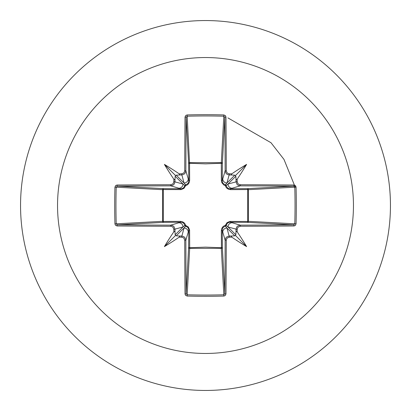 <?xml version="1.0" encoding="UTF-8"?>
<svg xmlns="http://www.w3.org/2000/svg" width="411" height="411" viewBox="0 0 411 411"><rect width="100%" height="100%" fill="white"/><g stroke="black" fill="none" stroke-linecap="round" stroke-linejoin="round"><path stroke-width="0.62" d="M174.999 231.968L174.588 231.213L173.838 231.804A295.858 25.785 -90 0 1 173.822 229.436L173.118 227.463L172.327 226.759L170.663 226.276A295.632 7.737 180 0 1 117.012 225.978L115.419 225.182L114.941 223.877A292.945 128.417 -90 0 1 114.69 205.5A292.945 128.417 -90 0 1 114.941 187.123L116.205 187.19A291.908 127.965 90 0 0 115.953 205.5A291.908 127.965 90 0 0 116.205 223.81L117.325 224.853A294.579 7.711 0 0 0 170.786 225.151L172.995 225.793L174.048 226.728L174.983 229.353A294.81 25.693 90 0 0 174.999 231.968L175.178 234.779L175.548 235.452L176.221 235.822L179.032 236.001A294.81 25.693 0 0 0 181.647 236.017L183.871 236.664L184.924 237.604L185.849 240.214A294.579 7.711 90 0 0 186.147 293.675L187.19 294.795A291.908 127.965 -0 0 0 205.5 295.047A291.908 127.965 -0 0 0 223.81 294.795L224.853 293.675A294.579 7.711 -90 0 0 225.151 240.214L225.793 238.005L226.728 236.952L229.353 236.017A294.81 25.693 -0 0 0 231.968 236.001L234.779 235.822L235.452 235.452L235.822 234.779L236.001 231.968A294.81 25.693 -90 0 0 236.017 229.353L236.664 227.129L237.604 226.076L240.214 225.151A294.579 7.711 -0 0 0 293.675 224.853L294.795 223.81L296.059 223.877L295.283 225.495L293.988 225.978A295.632 7.737 180 0 1 240.337 226.276L238.375 226.975L237.666 227.766L237.178 229.436L227.997 226.954L226.117 225.362A1.053 1.043 -45 0 1 225.362 226.117L226.954 227.997L229.436 237.178L227.463 237.882L226.759 238.673L226.276 240.337A295.632 7.737 90 0 1 225.978 293.988L225.182 295.581L223.877 296.059L221.318 248.342L189.682 248.342A1.053 0.945 3.1 0 1 188.634 247.396A1.053 0.339 -179.5 0 0 189.553 247.735L205.5 247.134L221.447 247.735L221.365 230.571L221.652 228.788L222.546 227.149L223.825 226.004L225.356 225.356L226.99 222.68L229.857 221.406L247.735 221.447A1.053 0.339 -89.5 0 1 247.396 222.366L230.268 222.223L240.214 225.151L240.337 226.276M223.877 296.059A292.945 128.417 180 0 1 205.5 296.31A292.945 128.417 180 0 1 187.123 296.059L189.682 248.342L189.594 229.857L188.32 226.99L185.644 225.356L184.996 223.825L183.851 222.546L182.212 221.652L180.429 221.365L163.265 221.447L163.265 189.553L181.143 189.594L184.01 188.32L185.644 185.644L187.175 184.996L188.454 183.851L189.348 182.212L189.635 180.429L189.553 163.265L205.5 163.866L221.447 163.265A1.053 0.339 -179.5 0 1 222.366 163.604L222.223 180.732L225.151 170.786A294.579 7.711 -90 0 0 224.853 117.325L223.81 116.205L223.877 114.941L225.495 115.717L225.978 117.012A295.632 7.737 90 0 1 226.276 170.663L226.975 172.625L227.766 173.334L229.436 173.822A295.858 25.785 0 0 1 231.804 173.838L231.213 174.593L231.968 174.999A294.81 25.693 180 0 0 229.353 174.983L227.129 174.336L226.076 173.396L225.151 170.786L226.276 170.663M293.988 225.978A1.053 0.313 89.5 0 0 293.675 224.853L247.396 222.366A1.053 0.945 -86.9 0 0 248.342 221.318L294.795 223.81A291.908 127.965 -90 0 0 294.795 187.19L293.675 186.147A294.579 7.711 180 0 0 240.214 185.849L230.268 188.777L247.396 188.634A1.053 0.339 89.5 0 1 247.735 189.553L248.342 189.682L248.342 221.318L247.735 221.447L247.735 189.553L230.571 189.635L228.788 189.348L227.149 188.454L226.004 187.175L225.356 185.644L223.903 185.042L221.842 182.7L221.365 180.429L221.318 162.658L223.81 116.205A291.908 127.965 180 0 0 187.19 116.205L186.147 117.325A294.579 7.711 90 0 0 185.849 170.786L188.777 180.732L188.634 163.604A1.053 0.945 176.9 0 1 189.682 162.658L221.318 162.658A1.053 0.945 -176.9 0 1 222.366 163.604L224.853 117.325A1.053 0.313 -0.5 0 1 225.978 117.012M205.5 57.54A147.96 147.96 0 0 1 353.46 205.5A147.96 147.96 0 0 1 205.5 353.46A147.96 147.96 0 0 1 57.54 205.5A147.96 147.96 0 0 1 205.5 57.54M205.5 20.55A184.95 184.95 0 0 1 390.45 205.5A184.95 184.95 0 0 1 205.5 390.45A184.95 184.95 0 0 1 20.55 205.5A184.95 184.95 0 0 1 205.5 20.55A184.95 184.95 0 0 0 20.55 205.5A184.95 184.95 0 0 0 205.5 390.45M187.123 296.059L185.505 295.283L185.022 293.988A1.053 0.313 -0.5 0 0 186.147 293.675L188.634 247.396L188.777 230.268L185.849 240.214L184.724 240.337L184.025 238.375L183.234 237.666L181.564 237.178L184.046 227.997L185.638 226.117A1.053 1.043 45 0 1 184.883 225.362L183.003 226.954L173.822 229.436M173.838 231.804A215.431 152.224 132 0 0 164.395 246.605A215.431 152.224 -42 0 0 179.196 237.162L179.787 236.407L179.032 236.001M114.941 187.123L115.717 185.505L117.012 185.022A1.053 0.313 89.5 0 0 117.325 186.147L116.205 187.19L162.658 189.682A1.053 0.945 93.1 0 1 163.604 188.634A1.053 0.339 -89.5 0 0 163.265 189.553L162.658 189.682L162.658 221.318L163.265 221.447A1.053 0.339 89.5 0 0 163.604 222.366A1.053 0.945 86.9 0 1 162.658 221.318L114.941 223.877M170.663 184.724L172.625 184.025L173.334 183.234L173.822 181.564A295.858 25.785 -90 0 1 173.838 179.196L174.593 179.787L174.999 179.032A294.81 25.693 90 0 0 174.983 181.647L174.336 183.871L173.396 184.924L170.786 185.849A294.579 7.711 180 0 0 117.325 186.147L163.604 188.634L180.732 188.777L170.786 185.849L170.663 184.724A295.632 7.737 -0 0 0 117.012 185.022M173.822 181.564L183.003 184.046L184.883 185.638A1.053 1.043 135 0 1 185.638 184.883L184.046 183.003L181.564 173.822L183.537 173.118L184.241 172.327L184.724 170.663L185.849 170.786L185.207 172.995L184.272 174.048L181.647 174.983A294.81 25.693 180 0 0 179.032 174.999L179.787 174.588L179.196 173.838A215.431 152.224 -138 0 0 164.395 164.395A215.431 152.224 48 0 0 173.838 179.196M187.123 114.941L189.553 163.265A1.053 0.339 179.5 0 0 188.634 163.604L186.147 117.325A1.053 0.313 -179.5 0 0 185.022 117.012L185.818 115.419L187.123 114.941A292.945 128.417 -0 0 1 205.5 114.69A292.945 128.417 -0 0 1 223.877 114.941M295.242 187.149L283.975 159.401L271.003 142.735L227.925 117.9L271.003 142.735L283.975 159.401L295.242 187.149M229.436 173.822L226.954 183.003L225.362 184.883A1.053 1.043 -135 0 1 226.117 185.638L227.997 184.046L237.178 181.564L237.882 183.537L238.673 184.241L240.337 184.724L240.214 185.849L238.005 185.207L236.952 184.272L236.017 181.647A294.81 25.693 -90 0 0 236.001 179.032L236.412 179.787L237.162 179.196A215.431 152.224 -48 0 0 246.605 164.395A215.431 152.224 138 0 0 231.804 173.838M296.059 187.123L248.342 189.682A1.053 0.945 -93.1 0 0 247.396 188.634L293.675 186.147A1.053 0.313 -89.5 0 0 293.988 185.022L295.581 185.818L296.059 187.123A292.945 128.417 90 0 1 296.059 223.877M231.968 236.001L231.213 236.412L231.804 237.162A215.431 152.224 42 0 0 246.605 246.605A215.431 152.224 -132 0 0 237.162 231.804L236.407 231.213L236.001 231.968M170.663 226.276L170.786 225.151L180.732 222.223A1.053 0.308 89.5 0 1 180.429 221.365M226.276 240.337L225.151 240.214L222.223 230.268L222.366 247.396A1.053 0.945 -3.1 0 1 221.318 248.342L221.447 247.735A1.053 0.339 179.5 0 0 222.366 247.396L224.853 293.675A1.053 0.313 -179.5 0 0 225.978 293.988M236.001 179.032L235.822 176.221L235.452 175.548L234.779 175.178L231.968 174.999M179.032 174.999L176.221 175.178L175.548 175.548L175.178 176.221L174.999 179.032M176.221 235.822L184.046 227.997A4.202 4.187 16.7 0 1 188.248 232.189M189.635 230.571A1.053 0.308 -179.5 0 1 188.777 230.268L188.562 228.829L187.837 227.494L185.638 226.117L185.644 225.356L184.883 225.362L183.707 223.332L182.751 222.68L180.732 222.223L163.604 222.366L117.325 224.853A1.053 0.313 -89.5 0 0 117.012 225.978M178.811 222.752A4.202 4.187 73.3 0 1 183.003 226.954L175.178 234.779M175.178 176.221L183.003 184.046A4.202 4.187 106.7 0 1 178.811 188.248M180.429 189.635A1.053 0.308 -89.5 0 1 180.732 188.777L182.171 188.562L183.506 187.837L184.883 185.638L185.644 185.644L185.638 184.883L187.668 183.707L188.32 182.751L188.777 180.732A1.053 0.308 179.5 0 1 189.635 180.429M188.248 178.811A4.202 4.187 163.3 0 1 184.046 183.003L176.221 175.178M222.752 232.189A4.202 4.187 -16.7 0 1 226.954 227.997L234.779 235.822M230.571 221.365A1.053 0.308 -89.5 0 1 230.268 222.223L228.829 222.438L227.494 223.163L226.117 225.362L225.356 225.356L225.362 226.117L223.332 227.293L222.68 228.249L222.223 230.268A1.053 0.308 179.5 0 1 221.365 230.571M235.822 234.779L227.997 226.954A4.202 4.187 -73.3 0 1 232.189 222.752M234.779 175.178L226.954 183.003A4.202 4.187 -163.3 0 1 222.752 178.811M221.365 180.429A1.053 0.308 -179.5 0 1 222.223 180.732L222.438 182.171L223.163 183.506L225.362 184.883L225.356 185.644L226.117 185.638L227.293 187.668L228.249 188.32L230.268 188.777A1.053 0.308 89.5 0 1 230.571 189.635M232.189 188.248A4.202 4.187 -106.7 0 1 227.997 184.046L235.822 176.221M164.395 246.605L175.548 235.452M246.605 246.605L235.452 235.452M246.605 164.395L235.452 175.548M164.395 164.395L175.548 175.548M185.022 293.988A295.632 7.737 -90 0 1 184.724 240.337M181.564 237.178A295.858 25.785 180 0 1 179.196 237.162M179.196 173.838A295.858 25.785 -0 0 1 181.564 173.822M184.724 170.663A295.632 7.737 -90 0 1 185.022 117.012M237.162 179.196A295.858 25.785 90 0 1 237.178 181.564M240.337 184.724A295.632 7.737 0 0 1 293.988 185.022M237.178 229.436A295.858 25.785 90 0 1 237.162 231.804M231.804 237.162A295.858 25.785 180 0 1 229.436 237.178"/></g></svg>
